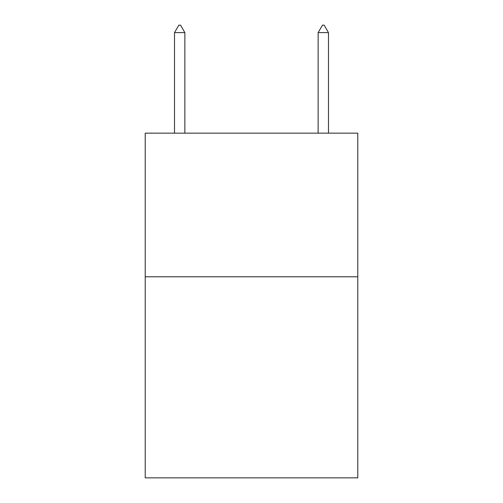 <?xml version="1.0" encoding="UTF-8"?>
<svg xmlns="http://www.w3.org/2000/svg" width="503" height="503" viewBox="0 0 503 503"><rect width="100%" height="100%" fill="white"/><g stroke="black" fill="none" stroke-linecap="round" stroke-linejoin="round"><path stroke-width="0.75" d="M357.784 276.776L357.784 477.85L145.216 477.85L145.216 133.157L357.784 133.157L357.784 276.776L145.216 276.776M184.859 32.62L180.552 25.15L178.829 25.15L174.516 32.62L184.859 32.62L184.859 133.157M174.516 32.62L174.516 133.157M322.448 25.15L324.171 25.15L328.484 32.62L318.141 32.62L322.448 25.15M328.484 133.157L328.484 32.62M318.141 133.157L318.141 32.62"/></g></svg>

